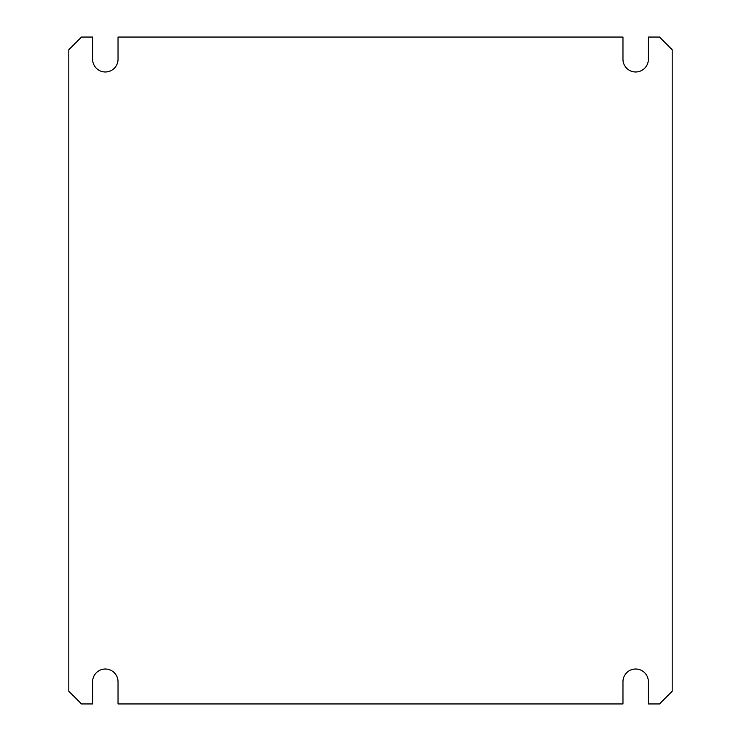 <?xml version="1.0" encoding="UTF-8"?>
<svg xmlns="http://www.w3.org/2000/svg" width="741" height="741" viewBox="0 0 741 741"><rect width="100%" height="100%" fill="white"/><g stroke="black" fill="none" stroke-linecap="round" stroke-linejoin="round"><path stroke-width="0.56" stroke-dasharray="3.71 2.78" d="M648.375 703.95L648.375 681.72A12.699 12.699 0 0 0 635.676 669.021A12.699 12.699 0 0 0 622.968 681.72L622.968 703.95L118.032 703.95L118.032 681.72A12.699 12.699 0 0 0 105.324 669.021A12.699 12.699 0 0 0 92.625 681.72L92.625 703.95L81.51 703.95L68.811 691.251L68.811 49.749L81.51 37.05L92.625 37.05L92.625 59.28A12.699 12.699 0 0 0 105.324 71.979A12.699 12.699 0 0 0 118.032 59.28L118.032 37.05L622.968 37.05L622.968 59.28A12.699 12.699 0 0 0 635.676 71.979A12.699 12.699 0 0 0 648.375 59.28L648.375 37.05L659.49 37.05L672.189 49.749L672.189 691.251L659.49 703.95L648.375 703.95"/><path stroke-width="1.11" d="M648.375 703.95L648.375 681.72A12.699 12.699 0 0 0 635.676 669.021A12.699 12.699 0 0 0 622.968 681.72L622.968 703.95L118.032 703.95L118.032 681.72A12.699 12.699 0 0 0 105.324 669.021A12.699 12.699 0 0 0 92.625 681.72L92.625 703.95L81.51 703.95L68.811 691.251L68.811 49.749L81.51 37.05L92.625 37.05L92.625 59.28A12.699 12.699 0 0 0 105.324 71.979A12.699 12.699 0 0 0 118.032 59.28L118.032 37.05L622.968 37.05L622.968 59.28A12.699 12.699 0 0 0 635.676 71.979A12.699 12.699 0 0 0 648.375 59.28L648.375 37.05L659.49 37.05L672.189 49.749L672.189 691.251L659.49 703.95L648.375 703.95"/></g></svg>
